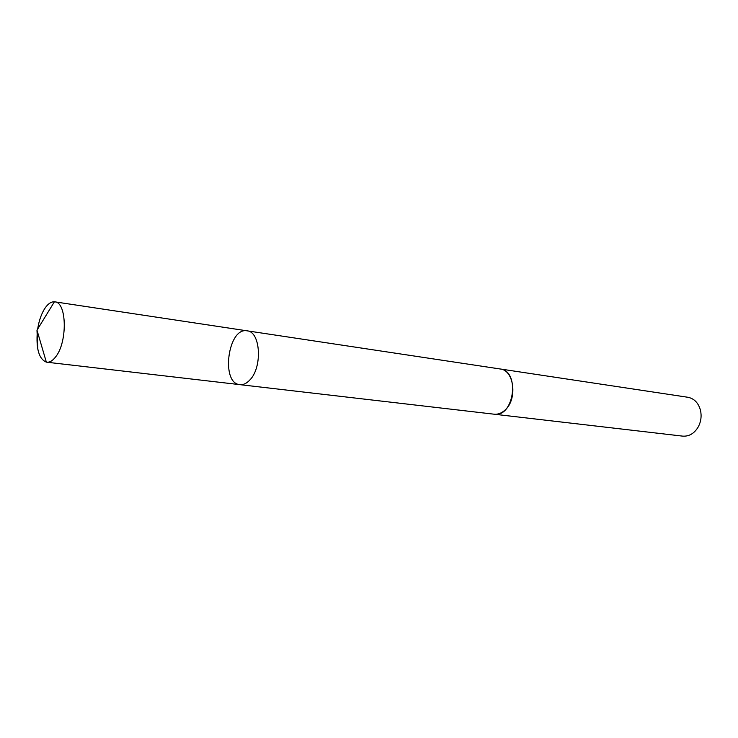 <?xml version="1.0" encoding="UTF-8"?>
<svg xmlns="http://www.w3.org/2000/svg" width="738" height="738" viewBox="0 0 738 738"><rect width="100%" height="100%" fill="white"/><g stroke="black" fill="none" stroke-linecap="round" stroke-linejoin="round"><path stroke-width="1.11" d="M499.663 368.908L500.115 368.963C514.515 370.042 517.772 400.227 504.414 410.614C501.13 413.372 497.68 414.571 494.082 414.193L239.915 384.655C243.291 384.987 246.566 383.474 249.748 380.088C262.691 367.339 260.615 331.528 247.101 330.836C227.987 326.851 220.431 383.483 239.915 384.655C243.291 384.987 246.566 383.474 249.748 380.088C262.691 367.339 260.615 331.528 247.101 330.836L54.815 301.842C66.872 302.128 67.647 342.192 55.673 356.832C52.73 360.697 49.76 362.487 46.762 362.201L46.346 362.137C38.976 359.037 35.977 348.797 37.343 331.417M37.656 329.083C39.059 320.255 41.614 313.124 45.341 307.681C48.284 303.604 51.3 301.639 54.4 301.796L54.815 301.842M247.101 330.836L500.115 368.972C520.419 370.753 514.137 417.809 494.082 414.202L493.621 414.147M500.115 368.963L687.853 397.265C694.283 398.566 698.517 402.985 700.546 410.549C701.709 416.167 700.999 421.527 698.397 426.647C694.458 433.409 689.218 436.573 682.659 436.13L494.082 414.202M37.813 349.222L36.983 330.181L46.346 362.137M239.915 384.655L46.762 362.201M36.983 330.181L54.4 301.796"/></g></svg>
